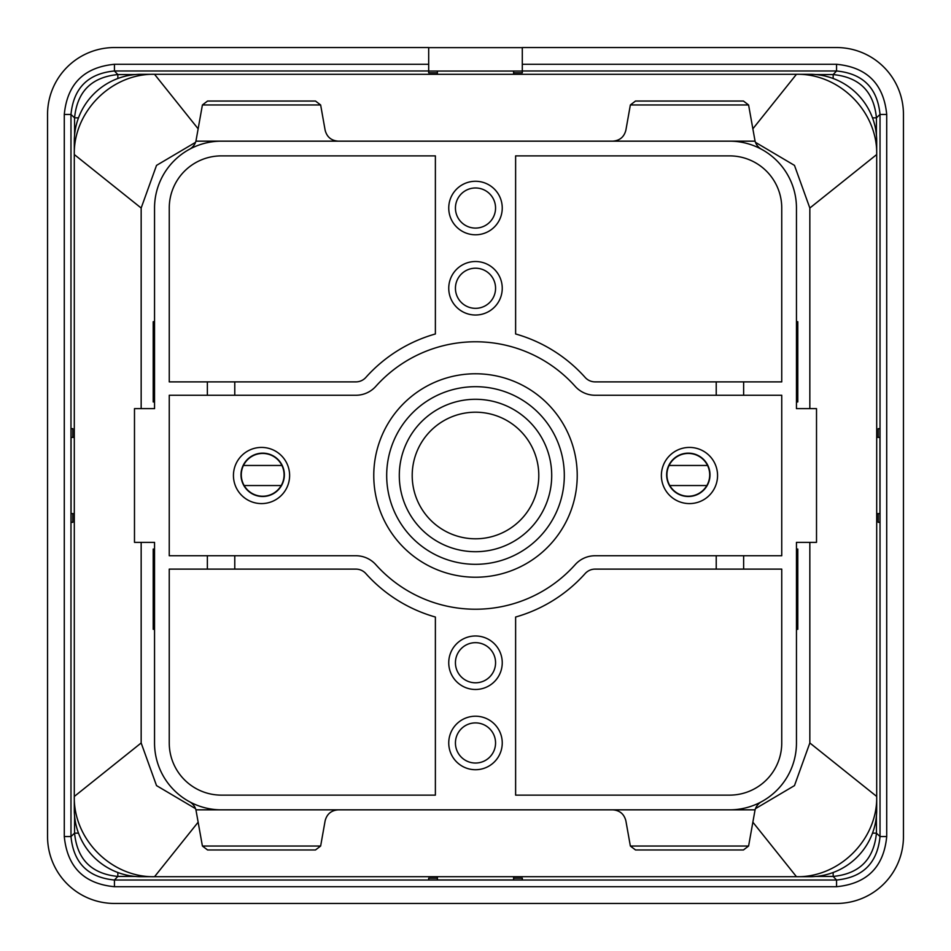 <?xml version="1.0" encoding="UTF-8"?>
<svg xmlns="http://www.w3.org/2000/svg" width="951" height="951" viewBox="0 0 951 951"><rect width="100%" height="100%" fill="white"/><g stroke="black" fill="none" stroke-linecap="round" stroke-linejoin="round"><path stroke-width="1.43" d="M886.712 836.559L880.02 836.559C877.428 862.949 862.937 877.44 836.559 880.02L836.559 886.712C867.05 883.705 883.776 866.991 886.712 836.559L886.712 114.441C883.705 83.95 866.991 67.224 836.559 64.288L522.301 64.288L522.301 47.55L836.583 47.55A66.867 66.867 0 0 1 903.45 114.417L903.45 836.583A66.867 66.867 0 0 1 836.583 903.45L114.417 903.45A66.867 66.867 0 0 1 47.55 836.583L47.55 114.417A66.867 66.867 0 0 1 114.417 47.55L428.687 47.55L428.687 64.288L114.441 64.288L114.441 70.98L117.841 74.57C91.581 77.15 77.162 91.569 74.57 117.841L70.98 114.441C73.572 88.051 88.063 73.56 114.441 70.98L428.687 70.98L428.687 64.288M836.559 886.712L114.441 886.712L114.441 880.02L836.559 880.02L833.159 876.43C859.419 873.85 873.838 859.431 876.43 833.159L872.507 833.159M815.875 876.43L833.159 876.43L833.159 872.507M522.301 47.657L428.687 47.657M876.43 135.125L876.43 117.841C873.85 91.581 859.431 77.162 833.159 74.57L836.559 70.98C862.949 73.572 877.44 88.063 880.02 114.441L876.43 117.841L872.507 117.841M833.159 78.493L833.159 74.57L815.875 74.57M522.301 64.288L522.301 71.063L428.687 71.063L428.687 72.811L437.389 72.811M114.441 886.712C84.009 883.776 67.295 867.05 64.288 836.559L64.288 114.441C67.224 84.009 83.95 67.295 114.441 64.288M78.493 117.841L74.57 117.841L74.57 135.125M117.841 78.493L117.841 74.57L135.125 74.57M78.493 833.159L74.57 833.159C77.15 859.419 91.569 873.838 117.841 876.43L117.841 872.507M522.313 879.937L522.313 878.189L522.313 879.937L428.687 879.937L428.687 878.189L437.389 878.189M886.712 114.441L880.02 114.441L880.02 836.559L876.43 833.159L876.43 815.875M879.937 522.301L878.189 522.301L879.937 522.301L879.937 428.687L878.189 428.687L879.937 428.687M135.125 876.43L117.841 876.43L114.441 880.02C88.051 877.428 73.56 862.937 70.98 836.559L74.57 833.159L74.57 815.875M71.063 522.313L72.811 522.313L71.063 522.313L71.063 428.699L72.811 428.699L71.063 428.699M428.699 879.937L428.699 878.189M522.313 878.189L513.611 878.189M437.389 876.703L437.389 879.937M513.611 876.703L513.611 879.937M878.189 522.301L878.189 513.611M878.189 437.389L878.189 428.687M876.703 437.389L879.937 437.389M876.703 513.611L879.937 513.611M522.301 71.063L522.301 72.811L513.611 72.811M513.611 74.297L513.611 71.063M437.389 74.297L437.389 71.063M74.297 437.389L71.063 437.389M74.297 513.611L71.063 513.611M72.811 522.313L72.811 513.611M72.811 437.389L72.811 428.699M243.444 465.467L281.924 465.467M244.157 485.533L281.211 485.533M706.843 485.533L669.789 485.533M707.556 465.467L669.076 465.467M141.164 876.703A66.867 66.867 0 0 1 74.297 809.836L74.297 796.462C73.358 839.412 111.588 877.642 154.537 876.703L141.164 876.703M809.836 542.367L809.836 742.969L876.703 796.462L876.703 809.836A66.867 66.867 0 0 1 809.836 876.703L154.537 876.703L198.165 822.163M876.703 141.164L876.703 154.537C877.642 111.588 839.412 73.358 796.462 74.297L809.836 74.297A66.867 66.867 0 0 1 876.703 141.164M141.164 408.633L141.164 208.031L74.297 154.537L74.297 141.164A66.867 66.867 0 0 1 141.164 74.297L796.462 74.297L752.835 128.837M689.475 503.59A28.078 28.078 0 0 1 661.385 475.5A28.078 28.078 0 0 1 689.475 447.422A28.078 28.078 0 0 1 717.553 475.5A28.078 28.078 0 0 1 689.475 503.59M261.525 503.59A28.078 28.078 0 0 1 233.447 475.5A28.078 28.078 0 0 1 261.525 447.422A28.078 28.078 0 0 1 289.615 475.5A28.078 28.078 0 0 1 261.525 503.59M495.554 742.969A20.054 20.054 0 0 0 475.5 722.903A20.054 20.054 0 0 0 455.434 742.969A20.054 20.054 0 0 0 475.5 763.035A20.054 20.054 0 0 0 495.554 742.969M495.566 662.728A20.054 20.054 0 0 0 475.5 642.662A20.054 20.054 0 0 0 455.434 662.728A20.054 20.054 0 0 0 475.5 682.794A20.054 20.054 0 0 0 495.566 662.728M495.566 288.272A20.054 20.054 0 0 0 465.467 270.904A20.054 20.054 0 0 0 465.467 305.64A20.054 20.054 0 0 0 495.566 288.272M495.554 208.031A20.054 20.054 0 0 0 465.467 190.664A20.054 20.054 0 0 0 465.467 225.399A20.054 20.054 0 0 0 495.554 208.031M743.634 381.886L595.112 381.886A13.373 13.373 0 0 1 585.15 377.428A147.108 147.108 0 0 0 515.62 333.967L515.62 155.881L729.595 155.881A52.15 52.15 0 0 1 781.746 208.031L781.746 381.886L743.634 381.886L743.634 395.259L781.746 395.259L781.746 555.741L743.634 555.741L743.634 569.114L716.222 569.114L716.222 555.741L743.634 555.741M716.222 381.886L716.222 395.259L743.634 395.259M207.366 381.886L234.778 381.886L234.778 395.259L207.366 395.259L207.366 381.886L169.254 381.886L169.254 208.031A52.15 52.15 0 0 1 221.405 155.881L435.38 155.881L435.38 333.967A147.108 147.108 0 0 0 365.85 377.428A13.373 13.373 0 0 1 355.888 381.886L234.778 381.886M207.366 569.114L234.778 569.114L234.778 555.741L207.366 555.741L207.366 569.114L169.254 569.114M502.247 742.969A26.747 26.747 0 0 0 462.127 719.8A26.747 26.747 0 0 0 462.127 766.137A26.747 26.747 0 0 0 502.247 742.969M502.247 662.728A26.747 26.747 0 0 0 462.127 639.559A26.747 26.747 0 0 0 462.127 685.897A26.747 26.747 0 0 0 502.247 662.728M502.247 288.272A26.747 26.747 0 0 0 462.127 265.103A26.747 26.747 0 0 0 462.127 311.441A26.747 26.747 0 0 0 502.247 288.272M502.247 208.031A26.747 26.747 0 0 0 462.127 184.863A26.747 26.747 0 0 0 462.127 231.2A26.747 26.747 0 0 0 502.247 208.031M221.405 141.164A66.867 66.867 0 0 0 154.537 208.031L154.537 408.633L134.483 408.633L134.483 542.367L154.537 542.367L154.537 742.969A66.867 66.867 0 0 0 221.405 809.836L729.595 809.836A66.867 66.867 0 0 0 796.462 742.969L796.462 542.367L816.517 542.367L816.517 408.633L796.462 408.633L796.462 208.031A66.867 66.867 0 0 0 729.595 141.164L195.93 141.164A13.373 13.373 0 0 1 189.439 149.295M716.222 569.114L595.112 569.114A13.373 13.373 0 0 0 585.15 573.572A147.108 147.108 0 0 1 515.62 617.033L515.62 795.131L729.595 795.131A52.15 52.15 0 0 0 781.746 742.969L781.746 569.114L743.634 569.114M234.778 395.259L355.888 395.259A26.747 26.747 0 0 0 375.823 386.344A133.734 133.734 0 0 1 575.177 386.344A26.747 26.747 0 0 0 595.112 395.259L716.222 395.259M169.242 555.741L169.254 395.259L207.366 395.259M169.242 569.114L169.242 742.969M169.254 742.969A52.15 52.15 0 0 0 221.405 795.131L435.38 795.131L435.38 617.033A147.108 147.108 0 0 1 365.85 573.572A13.373 13.373 0 0 0 355.888 569.114L234.778 569.114M234.778 555.741L355.888 555.741A26.747 26.747 0 0 1 375.823 564.656A133.734 133.734 0 0 0 575.177 564.656A26.747 26.747 0 0 1 595.112 555.741L716.222 555.741M169.254 555.741L207.366 555.741M612.729 141.164C619.767 140.641 624.153 136.956 625.889 130.109L630.358 104.967L635.506 101.044L743.444 101.044L748.592 104.967L755.07 141.164L729.595 141.164M729.595 809.836L755.07 809.836L748.592 846.033L630.358 846.033L625.889 820.891C624.153 814.044 619.767 810.359 612.729 809.836M338.271 141.164C331.233 140.641 326.847 136.956 325.111 130.109L320.642 104.967L315.494 101.044L207.556 101.044L202.408 104.967L195.93 141.164M630.358 846.033L635.506 849.956L743.444 849.956L748.592 846.033M755.07 809.836A13.373 13.373 0 0 1 761.561 801.705M221.405 809.836L195.93 809.836A13.373 13.373 0 0 0 189.439 801.705M195.93 809.836L202.408 846.033L207.556 849.956L315.494 849.956L320.642 846.033L202.408 846.033M320.642 846.033L325.111 820.891C326.847 814.044 331.233 810.359 338.271 809.836M154.537 309.669L154.537 408.633L154.537 401.952L153.206 401.952L153.206 321.711L154.537 321.711M154.537 641.331L154.537 542.367L154.537 549.06L153.206 549.06L153.206 629.3M796.462 549.06L796.462 641.331M796.462 309.669L796.462 408.633L796.462 401.94L797.794 401.94L797.794 321.711L796.462 321.711M755.07 141.164A13.373 13.373 0 0 0 761.561 149.295M709.993 474.834A21.683 21.683 0 0 1 677.481 493.605A21.683 21.683 0 0 1 677.481 456.052A21.683 21.683 0 0 1 709.993 474.834M284.361 474.834A21.683 21.683 0 0 1 251.849 493.605A21.683 21.683 0 0 1 251.849 456.052A21.683 21.683 0 0 1 284.361 474.834M688.322 496.232A21.398 21.398 0 0 1 669.789 464.136A21.398 21.398 0 0 1 706.843 464.136A21.398 21.398 0 0 1 688.322 496.232M262.678 496.232A21.398 21.398 0 0 1 244.157 464.136A21.398 21.398 0 0 1 281.211 464.136A21.398 21.398 0 0 1 262.678 496.232M752.835 822.163L796.462 876.703C839.412 877.642 877.642 839.412 876.703 796.462L876.703 154.537L809.836 208.031L794.477 165.391L755.463 142.341M198.165 128.837L154.537 74.297C111.588 73.358 73.358 111.588 74.297 154.537L74.297 796.462L141.164 742.969L156.523 785.609L195.537 808.659M809.836 408.633L809.836 208.031M809.836 742.969L794.477 785.609L755.463 808.659M797.794 629.3L797.794 549.048L796.462 549.048M141.164 542.367L141.164 742.969M141.164 208.031L156.523 165.391L195.537 142.341M796.462 629.289L797.794 629.289M154.537 629.289L153.206 629.289M836.559 64.288L836.559 70.98L522.301 70.98M64.288 114.441L70.98 114.441L70.98 836.559L64.288 836.559M538.789 475.5A63.289 63.289 0 0 0 443.855 420.687A63.289 63.289 0 0 0 443.855 530.313A63.289 63.289 0 0 0 538.789 475.5M551.711 475.5A76.211 76.211 0 0 0 437.401 409.501A76.211 76.211 0 0 0 437.401 541.499A76.211 76.211 0 0 0 551.711 475.5M564.312 475.5A88.812 88.812 0 0 0 475.5 386.688A88.812 88.812 0 0 0 386.688 475.5A88.812 88.812 0 0 0 475.5 564.312A88.812 88.812 0 0 0 564.312 475.5M373.767 475.5A101.733 101.733 0 0 1 526.367 387.402A101.733 101.733 0 0 1 526.367 563.598A101.733 101.733 0 0 1 373.767 475.5M748.592 104.967L630.358 104.967M320.642 104.967L202.408 104.967"/></g></svg>
